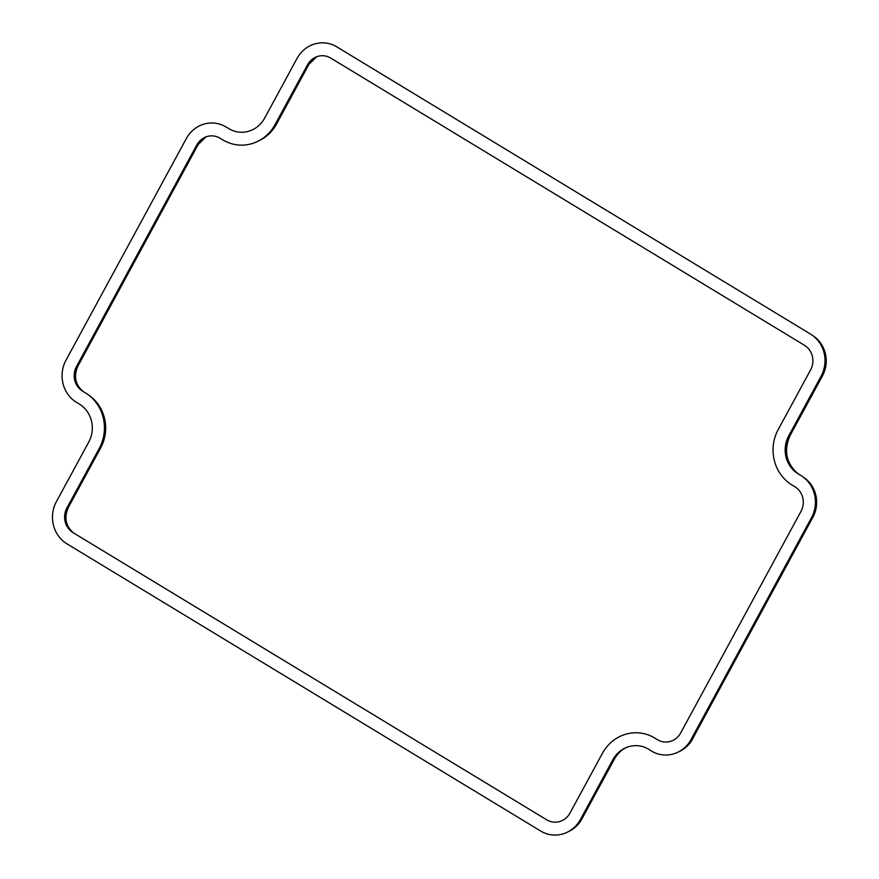 <?xml version="1.0" encoding="UTF-8"?>
<svg xmlns="http://www.w3.org/2000/svg" width="879" height="879" viewBox="0 0 879 879"><rect width="100%" height="100%" fill="white"/><g stroke="black" fill="none" stroke-linecap="round" stroke-linejoin="round"><path stroke-width="1.32" d="M76.473 366.576L196.786 144.991A18.063 16.998 94.1 0 1 204.335 137.607A18.063 16.998 94.1 0 1 220.025 138.212L222.684 139.827A40.753 38.346 -85.9 0 0 258.085 141.189A40.753 38.346 -85.9 0 0 275.105 124.51L307.496 64.859A18.063 16.998 94.1 0 1 315.045 57.465A18.063 16.998 94.1 0 1 330.735 58.069L804.417 345.26A18.063 16.998 94.1 0 1 810.603 369.883L778.212 429.545A40.753 38.346 -85.9 0 0 792.166 485.098L794.825 486.702A18.063 16.998 94.1 0 1 801.011 511.336L680.698 732.91A18.063 16.998 94.1 0 1 657.459 739.7L654.8 738.085A40.753 38.346 -85.9 0 0 602.379 753.391L569.988 813.053A18.063 16.998 94.1 0 1 546.738 819.832L73.067 532.652A18.063 16.998 94.1 0 1 72.155 532.048A18.063 16.998 94.1 0 1 66.881 508.018L99.272 448.367A40.753 38.346 -85.9 0 0 87.384 394.155A40.753 38.346 -85.9 0 0 85.318 392.814L82.659 391.199A18.063 16.998 94.1 0 1 81.747 390.606A18.063 16.998 94.1 0 1 76.473 366.576L77.857 366.125A19.316 18.173 -85.9 0 0 82.626 391.177M297.003 58.497L264.623 118.16A27.875 26.227 94.1 0 1 228.771 128.62L226.101 127.015A30.952 29.117 -85.9 0 0 186.293 138.629L65.98 360.214A30.952 29.117 -85.9 0 0 76.583 402.395L79.242 404.01A27.875 26.227 94.1 0 1 88.779 442.005L56.388 501.656A30.952 29.117 -85.9 0 0 66.991 543.848L540.662 831.029A30.952 29.117 -85.9 0 0 567.548 832.072A30.952 29.117 -85.9 0 0 580.47 819.415L612.861 759.753A27.875 26.227 94.1 0 1 624.508 748.348A27.875 26.227 94.1 0 1 649.955 750.084A31.04 29.205 -85.9 0 0 678.302 752.017A31.04 29.205 -85.9 0 0 692.311 737.217L811.493 517.698A30.952 29.117 -85.9 0 0 802.461 476.528A30.952 29.117 -85.9 0 0 800.901 475.506L798.242 473.891A27.875 26.227 94.1 0 1 796.835 472.979A27.875 26.227 94.1 0 1 788.705 435.907L821.085 376.245A30.952 29.117 -85.9 0 0 812.064 335.086A30.952 29.117 -85.9 0 0 810.493 334.064L336.822 46.873A30.952 29.117 -85.9 0 0 297.003 58.497M692.311 737.217L693.718 736.701M205.279 137.157A19.316 18.173 -85.9 0 0 198.16 144.552L196.786 144.991M206.235 136.641L198.16 144.552L77.923 366.016M99.272 448.367L100.656 447.916A39.5 37.171 -85.9 0 0 89.131 395.385L87.384 394.155M89.131 395.385C105.996 409.592 109.853 427.095 100.711 447.872L68.265 507.579L66.881 508.018M100.711 447.807L68.265 507.579A19.316 18.173 -85.9 0 0 73.034 532.619M315.99 57.025A19.316 18.173 -85.9 0 0 308.881 64.42L307.496 64.859M316.945 56.509L308.881 64.42L276.489 124.071L275.105 124.51M308.947 64.299L276.544 124.027C272.6 131.191 267.073 136.597 259.986 140.233A39.5 37.171 -85.9 0 0 276.489 124.071L276.555 123.95M821.085 376.245L822.469 375.805A29.699 27.941 -85.9 0 0 813.8 336.305L812.064 335.086M788.705 435.907L790.078 435.457L822.535 375.685M790.144 435.347L790.078 435.457A29.128 27.403 -85.9 0 0 797.703 473.561M811.493 517.698L812.877 517.248A29.699 27.941 -85.9 0 0 804.208 477.747L802.461 476.528M693.729 736.767C690.784 743.151 686.279 747.919 680.203 751.062A29.787 28.029 -85.9 0 0 693.663 736.811L812.943 517.127M625.452 747.897A29.128 27.403 -85.9 0 0 614.245 759.313L612.861 759.753M580.47 819.415L581.854 818.964L614.311 759.192M626.408 747.392C621.255 750.029 617.223 753.984 614.3 759.269L581.909 818.92C578.942 824.315 574.789 828.37 569.449 831.116A29.699 27.941 -85.9 0 0 581.854 818.964L581.92 818.843M83.494 391.825C75.308 384.936 73.451 376.355 77.912 366.082L198.225 144.431M73.902 533.278C65.716 526.378 63.859 517.797 68.32 507.535L68.32 507.458M259.986 140.233L258.085 141.189M680.203 751.062L678.302 752.017M569.449 831.116L567.548 832.072M798.582 474.199C786.222 463.782 783.409 450.861 790.144 435.413L822.535 375.762C829.402 360.148 826.491 346.996 813.8 336.305M693.718 736.767L812.932 517.204C819.81 501.59 816.899 488.438 804.208 477.747"/></g></svg>
